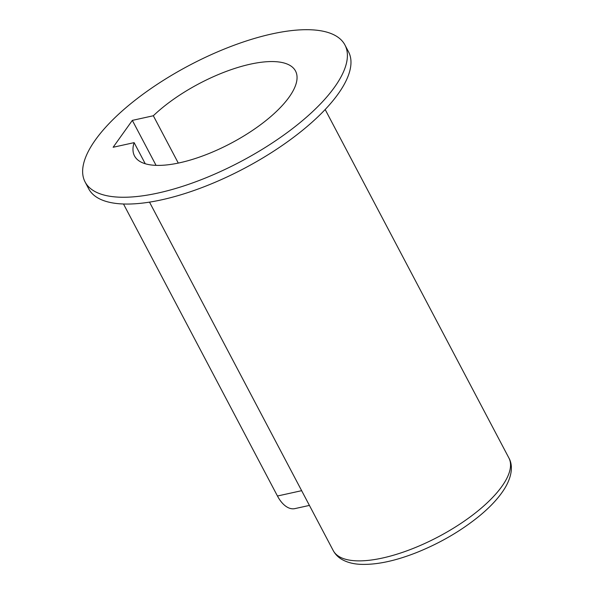 <?xml version="1.0" encoding="UTF-8"?>
<svg xmlns="http://www.w3.org/2000/svg" width="594" height="594" viewBox="0 0 594 594"><rect width="100%" height="100%" fill="white"/><g stroke="black" fill="none" stroke-linecap="round" stroke-linejoin="round"><path stroke-width="0.89" d="M156.051 165.362L132.336 120.382L153.334 115.756L178.289 163.09M132.336 120.382L113.127 147.267L134.118 142.642L145.248 163.751M301.641 490.681L277.457 496.012A28.958 15.993 77.6 0 0 294.899 508.613L309.407 505.412M344.936 44.981L348.515 51.775A146.867 54.544 152.2 0 1 244.037 168.518A146.867 54.544 152.2 0 1 88.677 188.773L85.098 181.979A146.867 54.544 152.2 0 1 95.448 139.842A146.867 54.544 152.2 0 1 231.541 46.206A146.867 54.544 152.2 0 1 344.936 44.981A146.867 54.544 152.2 0 1 240.451 161.724A146.867 54.544 152.2 0 1 85.098 181.979M153.334 115.756A91.016 33.799 152.2 0 1 236.367 67.924A91.016 33.799 152.2 0 1 295.53 71.028A91.016 33.799 152.2 0 1 230.776 143.377A91.016 33.799 152.2 0 1 134.504 155.925A91.016 33.799 152.2 0 1 134.118 142.642M277.457 496.012L123.5 204.002M325.17 109.519L508.872 457.937A99.295 36.873 152.2 0 1 438.238 536.857A99.295 36.873 152.2 0 1 333.212 550.549L149.51 202.131M508.872 457.937C512.719 464.612 512.622 475.141 505.026 487.919C499.391 497.156 490.911 506.452 479.588 515.815C461.375 530.68 440.54 542.864 417.085 552.361C395.062 561.1 375.98 565.08 359.838 564.3C352.947 563.921 346.985 562.31 341.944 559.466C338.164 557.283 335.254 554.306 333.212 550.549"/></g></svg>
